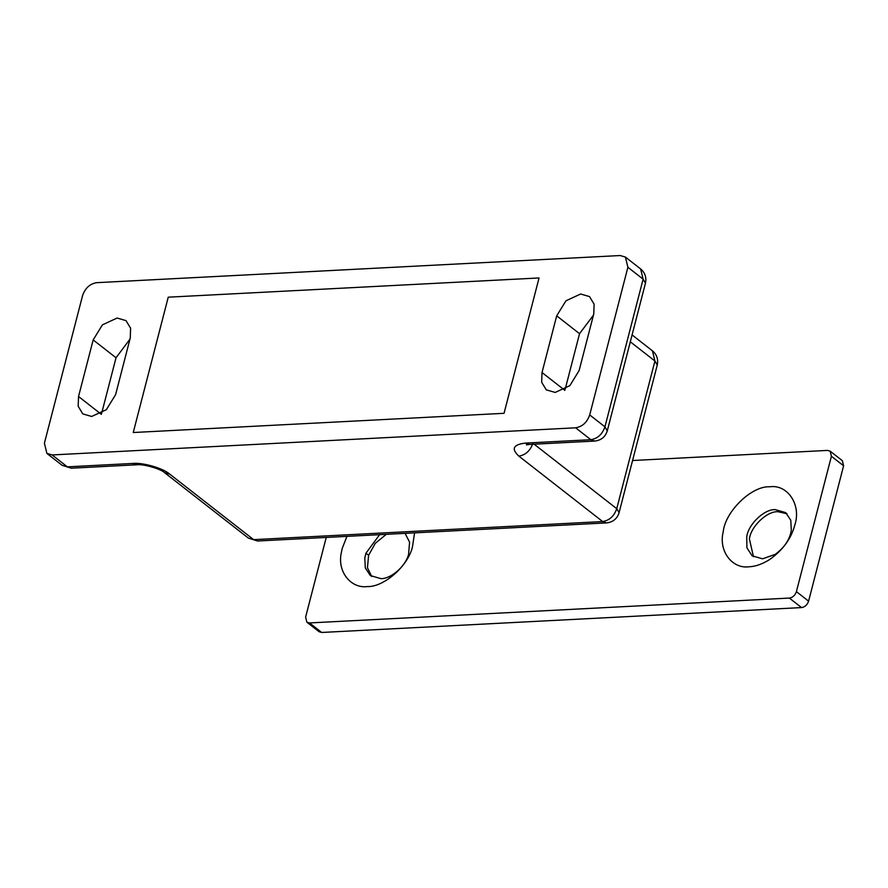 <?xml version="1.0" encoding="UTF-8"?>
<svg xmlns="http://www.w3.org/2000/svg" width="888" height="888" viewBox="0 0 888 888"><rect width="100%" height="100%" fill="white"/><g stroke="black" fill="none" stroke-linecap="round" stroke-linejoin="round"><path stroke-width="1.33" d="M379.631 534.676L365.945 553.202L364.79 557.942L365.301 567.954L370.351 575.568L380.819 578.621C390.798 579.065 405.661 566.311 408.569 554.378L409.579 542.157L405.083 533.355M346.931 536.374L342.224 548.407L341.269 552.958C337.14 571.861 351.115 588.788 367.321 586.568C383.527 587.279 407.692 566.566 412.409 547.175L414.585 532.867M386.269 534.332L375.28 543.334L368.609 555.289L367.443 567.776L371.75 576.534M775.268 509.612L785.736 512.654L790.775 520.235L791.308 530.192C789.876 539.449 784.526 547.496 775.268 554.356L762.537 558.83L752.069 555.788L746.897 547.752L746.741 536.851C748.151 524.542 764.191 508.991 775.268 509.612M723.232 531.757C725.174 511.655 751.459 485.78 769.718 486.791C787.723 484.093 801.52 505.083 794.827 524.941C791.33 538.45 782.972 549.972 769.718 559.507C762.315 564.124 755.422 566.544 749.039 566.777C732.289 569.141 718.303 551.015 723.232 531.757M753.457 556.743L749.405 538.927C750.815 526.628 766.855 511.077 777.932 511.688L787.001 513.775M632.567 460.517L827.549 450.405L830.169 451.171L831.412 456.277L796.403 591.63C795.104 595.36 792.751 597.502 789.365 598.068L309.49 622.943L306.871 622.188L305.627 617.071L326.229 537.451M830.169 451.171L842.357 460.694L843.6 465.8L808.591 601.154C807.292 604.883 804.939 607.026 801.553 607.581L321.689 632.467L319.07 631.701L306.871 622.188M96.67 282.673C89.899 283.794 85.204 288.089 82.584 295.549L44.4 443.201L46.886 453.424L52.126 454.945L575.613 427.805C582.395 426.684 587.09 422.388 589.699 414.929L604.939 426.828L607.281 430.824L645.465 283.161L643.123 279.176L627.894 267.277L625.407 257.065L620.168 255.533L96.67 282.673M593.761 313.964L579.12 370.562L569.874 385.625L555.189 392.441L546.264 389.854L541.68 382.262L542.024 372.527L556.687 315.851L565.956 300.788L580.641 294.006L589.532 296.592L594.116 304.207L593.761 313.964M565.201 389.133L579.542 333.688L593.45 315.162M101.698 413.164L116.028 357.764L129.937 339.194M93.173 339.915L102.42 324.853L117.105 318.037L126.018 320.624L130.603 328.216L130.258 337.951L115.607 394.638L106.338 409.69L91.642 416.472L82.762 413.886L78.177 406.271L78.533 396.514L93.173 339.915L116.028 357.764M168.243 297.18L539.049 277.955L504.051 413.309L133.244 432.523L168.243 297.18L539.049 277.955L504.051 413.309L133.244 432.523L168.243 297.18M627.894 267.277L589.699 414.929M365.945 553.202L368.609 555.289M801.553 607.581L789.365 598.068M808.591 601.154L796.403 591.63M843.6 465.8L831.412 456.277M321.689 632.467L309.49 622.943M71.251 468.198L62.127 465.312L71.251 468.198L136.685 464.801L132.8 463.447L67.366 466.844L52.126 454.945M534.143 444.2L616.738 508.691L619.08 512.676C617.193 518.736 613.009 522.155 606.537 522.91L257.542 541.003L248.418 538.128L164.613 472.694L169.852 474.214C163.281 468.276 142.913 462.359 132.8 463.447M248.418 538.128L253.657 539.649L602.652 521.556L518.847 456.121C525.618 455 530.314 450.704 532.933 443.256M169.852 474.214L253.657 539.649L257.542 541.003M652.436 350.816L654.922 361.028L657.264 365.024C658.43 359.24 656.82 354.512 652.436 350.816L632.078 334.92M606.537 522.91L602.652 521.556C609.434 520.435 614.13 516.15 616.738 508.691L654.922 361.028L630.302 341.802M625.407 257.065L640.637 268.953L643.123 279.176L604.939 426.828C602.33 434.288 597.635 438.583 590.853 439.704L575.613 427.805M607.281 430.824C605.394 436.885 601.22 440.293 594.738 441.059L529.304 444.455L525.419 443.09C513.231 444.533 511.044 448.873 518.847 456.121M594.738 441.059L590.853 439.704L525.419 443.09M579.542 333.688L556.687 315.851M564.89 390.376L542.024 372.527M101.387 414.363L78.533 396.514M46.886 453.424L62.127 465.312M164.613 472.694C161.483 469.23 143.49 463.736 136.685 464.801M619.08 512.676L657.264 365.024M640.637 268.953C645.021 272.649 646.63 277.389 645.465 283.161M529.304 444.455L526.384 444.866L527.461 444.2"/></g></svg>
